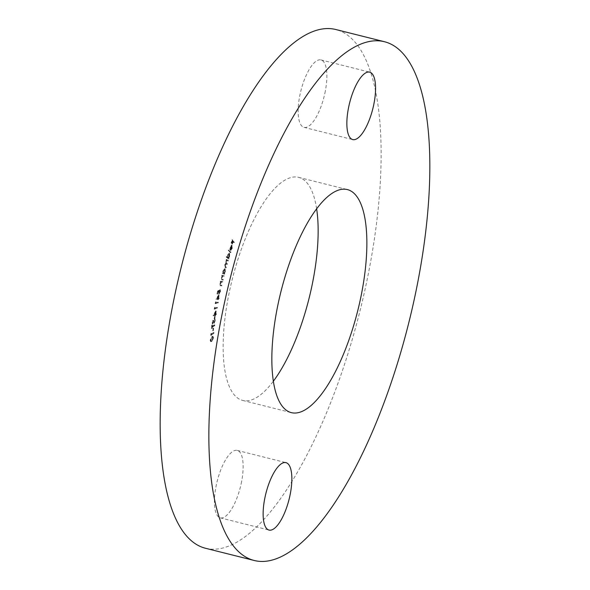 <?xml version="1.0" encoding="UTF-8"?>
<svg xmlns="http://www.w3.org/2000/svg" width="590" height="590" viewBox="0 0 590 590"><rect width="100%" height="100%" fill="white"/><g stroke="black" fill="none" stroke-linecap="round" stroke-linejoin="round"><path stroke-width="0.44" stroke-dasharray="2.95 2.21" d="M316.631 208.801A114.998 39.567 104.1 0 0 298.629 177.354A114.998 39.567 104.1 0 0 229.65 290.487A114.998 39.567 104.1 0 0 242.66 400.426A114.998 39.567 104.1 0 0 273.369 381.199M241.177 483.652A34.766 11.962 104.1 0 0 237.246 450.413A34.766 11.962 104.1 0 0 216.397 484.619A34.766 11.962 104.1 0 0 220.328 517.858A34.766 11.962 104.1 0 0 241.177 483.652M324.898 93.161A34.766 11.962 104.1 0 0 320.96 59.922A34.766 11.962 104.1 0 0 300.111 94.127A34.766 11.962 104.1 0 0 304.042 127.366A34.766 11.962 104.1 0 0 324.898 93.161M205.556 548.28A267.432 92.018 104.1 0 0 365.977 285.169A267.432 92.018 104.1 0 0 335.732 29.5M231.538 248.265L230.498 250.374L231.693 248.486L231.759 245.211L231.081 245.293L229.812 249.201L230.137 250.226L231.56 245.868L231.538 248.265L232.025 248.383L231.073 249.887L230.587 249.769M231.073 249.887L232.18 248.604L232.246 245.337L231.081 245.293L231.568 245.418L230.668 247.07L230.181 246.945M226.442 256.517L226.243 257.144L228.337 258.84L229.178 256.281L229.016 253.051L229.65 253.243L229.163 253.125L227.585 255.013L227.298 257.218L226.442 256.517L226.929 256.643L226.73 257.262L226.243 257.144M222.57 272.801L222.401 273.443L224.082 274.099L224.834 271.459L224.576 268.516L225.122 268.656L224.635 268.531L223.057 270.781L222.57 272.801L223.057 272.927L222.887 273.561L222.401 273.443M222.275 281.378L220.468 281.231L219.834 283.783L220.328 285.722L221.257 285.803L221.412 285.154L220.151 284.97L220.077 283.665L220.955 282.027L222.769 281.504L220.468 281.231M220.955 281.356L220.321 283.901L220.815 285.848L220.166 285.7L221.257 285.803M221.752 285.921L221.899 285.272L220.151 284.97L220.638 285.095L220.572 283.79L220.077 283.665M218.72 294.801L215.903 299.145L217.71 298.798L217.548 299.632L218.558 298.636L218.691 297.957L218.086 298.068L218.72 294.801L219.207 294.919L216.412 299.13L215.925 299.005M214.716 307.243L214.163 309.079L216.847 308.069L216.958 307.39L214.539 308.312L214.716 307.243L215.203 307.368L214.384 307.751M214.694 316.233L214.104 318.858L214.694 316.233L215.18 316.358L214.465 316.351M211.862 326.418L211.773 325.105L211.323 328.741L211.781 327.096L214.303 325.518L214.384 324.847L211.862 326.418L212.348 326.536L212.533 325.053L212.046 324.935M211.095 333.394L210.652 335.268L213.477 333.136L213.543 332.487L210.991 334.412L211.095 333.394L211.581 333.512L210.778 333.984M213.152 337.598L212.769 336.263L211.825 336.713L210.136 340.157L210.549 341.536L211.463 341.108L213.152 337.598L213.639 337.723L213.256 336.381L211.825 336.713M213.145 328.062L212.865 330.525L213.145 328.062L213.632 328.188L212.909 328.224M214.981 320.687L214.672 318.991L214.082 322.273L212.938 320.348L212.068 322.332L212.282 323.836L212.828 321.041L213.978 323.003L214.981 320.687L215.468 320.812L215.158 319.116L214.672 318.991M215.158 319.116L214.568 322.398L213.838 322.199L214.325 322.324L213.801 320.584L212.938 320.348L213.425 320.466L212.555 322.45L212.068 322.332M212.555 322.45L212.769 323.962L213.322 321.167L214.465 323.128L213.772 323.04L214.465 323.128L215.468 320.812M215.793 310.783L213.056 315.665L214.952 314.78L215.084 315.473L215.844 314.359L215.94 313.688L215.313 313.991L215.793 310.783L216.279 310.901L213.565 315.65L213.079 315.525M215.689 301.756L215.114 303.584L217.769 302.825L217.887 302.146L215.498 302.832L215.689 301.756L216.176 301.874L215.357 302.242M217.607 291.003L216.98 293.975L217.74 291.519L218.499 291.136L218.639 294.049L220.033 291.615L219.805 289.557L219.79 291.667L218.706 293.341L219.192 293.466L218.551 291.777L218.993 290.302L217.607 291.003L218.101 291.128L217.467 294.093L216.98 293.975M217.467 294.093L218.226 291.637L218.986 291.261L219.126 294.174L218.529 294.041L219.126 294.174L220.52 291.733L220.033 291.615M223.713 275.582L221.951 275.206L221.272 277.75L221.715 279.815L222.622 280.007L222.777 279.358L221.552 279.018L221.516 277.661L222.401 276.091L223.551 276.238L223.713 275.582L224.2 275.707L221.951 275.206M222.437 275.331L221.766 277.868L222.201 279.933L221.656 279.8L222.622 280.007M223.108 280.132L223.263 279.483L221.552 279.018L222.039 279.136L222.002 277.787L221.516 277.661M227.917 260.301L226.317 259.357L225.528 263.487L224.613 265.094L224.893 267.248L225.771 267.757L225.963 267.1L225.085 266.592L224.849 265.087L226.132 263.966L226.759 264.335L226.944 263.701L226.118 263.214L225.83 261.68L227.054 260.537L227.733 260.935L227.917 260.301L228.404 260.426L226.317 259.357M226.803 259.482L226.014 263.605L225.1 265.22L225.38 267.366L226.258 267.882L226.449 267.226L225.572 266.709L225.336 265.212L226.619 264.091L225.859 263.848L226.759 264.335M227.246 264.453L227.43 263.819L226.604 263.339L226.317 261.805L227.541 260.662L226.833 260.441L227.733 260.935M230.476 251.982L228.47 249.998L228.264 250.625L230.27 252.601L230.476 251.982L230.963 252.1L228.47 249.998M233.861 241.907L232.018 239.651L231.081 243.102L231.981 240.514L232.556 241.221L231.841 244.031L232.74 241.443L233.64 242.549L233.861 241.907L234.348 242.025L232.018 239.651M212.311 336.838L210.63 340.275L210.136 340.157M210.63 340.275L211.036 341.654L211.95 341.227L211.463 341.108M211.95 341.227L213.639 337.723M212.009 340.622L211.191 340.998L210.895 340.069L212.267 337.436L213.093 337.023L213.381 337.967L212.009 340.622L210.704 340.873L210.409 339.943L211.781 337.318L212.606 336.897L212.894 337.841L211.522 340.496M210.895 340.069L210.409 339.943M212.267 337.436L211.781 337.318M212.769 339.752L212.282 339.634M213.381 337.967L212.894 337.841M211.264 334.11L211.139 335.386L210.652 335.268M211.139 335.386L213.964 333.262L213.477 333.136M213.964 333.262L213.543 332.487M214.03 332.613L210.991 334.412M211.478 334.53L211.581 333.512M213.396 328.35L213.115 330.806L212.629 330.68M213.351 330.643L213.632 328.188M212.533 325.053L211.773 325.105M212.26 325.223L211.81 328.866L211.323 328.741M212.083 328.696L212.267 327.214L211.781 327.096M212.267 327.214L214.79 325.643L214.303 325.518M214.79 325.643L214.871 324.965L214.384 324.847M214.871 324.965L212.348 326.536M214.937 319.765L214.45 319.64M215.203 320.894L214.716 320.776M213.801 320.584L213.425 320.466L213.801 320.584M212.769 323.962L212.282 323.836M213.012 323.32L212.525 323.195M212.843 322.28L212.356 322.162M214.952 316.469L214.59 318.976L214.104 318.858M214.819 318.866L215.18 316.358M213.565 315.65L213.056 315.665M213.551 315.783L215.439 314.898L214.952 314.78M215.439 314.898L215.313 315.709L214.826 315.591M215.579 315.591L215.697 314.78L215.21 314.654M215.697 314.78L216.331 314.485L215.844 314.359M216.331 314.485L216.427 313.814L215.94 313.688M216.427 313.814L215.313 313.991M215.8 314.109L216.279 310.901M215.837 312.257L215.542 314.227L214.406 314.758L215.837 312.257L215.35 312.132L215.055 314.109L213.919 314.64L215.35 312.132M215.542 314.227L215.055 314.109M214.406 314.758L213.919 314.64M214.871 307.869L214.649 309.204L214.163 309.079M214.649 309.204L216.847 308.069M217.334 308.187L217.445 307.515L216.958 307.39M217.445 307.515L214.539 308.312M215.026 308.43L215.203 307.368M215.844 302.36L215.608 303.703L215.114 303.584M215.608 303.703L217.769 302.825M218.256 302.95L218.374 302.272L217.887 302.146M218.374 302.272L215.498 302.832M215.984 302.95L216.176 301.874M216.412 299.13L215.903 299.145M216.39 299.263L217.71 298.798M218.197 298.923L218.035 299.75L217.548 299.632M218.285 299.705L218.44 298.872L217.953 298.754M218.44 298.872L219.045 298.761L218.558 298.636M219.045 298.761L219.178 298.075L218.691 297.957M219.178 298.075L218.086 298.068M218.573 298.193L219.207 294.919M218.713 296.224L218.33 298.238L217.245 298.444L218.713 296.224L218.226 296.099L217.835 298.112L216.759 298.319L218.226 296.099M218.33 298.238L217.835 298.112M217.245 298.444L216.759 298.319M217.71 294.078L217.223 293.96M218.226 291.637L217.74 291.519M218.986 291.261L218.499 291.136M218.765 292.072L218.278 291.947M220.52 291.733L220.291 289.683L219.805 289.557M220.291 289.683L220.144 290.383L219.65 290.265M220.144 290.383L220.277 291.792L219.79 291.667M220.277 291.792L219.266 293.466L219.038 291.895L218.551 291.777M219.038 291.895L219.48 290.42L218.993 290.302M219.48 290.42L218.101 291.128M220.808 282.005L220.321 281.88M221.132 282.035L220.645 281.909M220.321 283.901L219.834 283.783M221.899 285.272L221.412 285.154M221.036 285.206L220.638 285.095L221.036 285.206M220.572 283.79L221.442 282.153L220.955 282.027M221.442 282.153L222.128 282.035M222.614 282.153L222.769 281.504M222.275 275.98L221.788 275.855M222.592 276.046L222.106 275.921M221.766 277.868L221.272 277.75M223.263 279.483L222.777 279.358M222.423 279.299L222.039 279.136L222.423 279.299M222.002 277.787L222.887 276.209L222.401 276.091M222.887 276.209L223.551 276.238M224.038 276.356L224.2 275.707M222.887 273.561L224.082 274.099M224.569 274.225L224.738 273.583L224.252 273.465M224.738 273.583L223.957 273.354M224.451 273.472L225.321 271.584L224.834 271.459M225.321 271.584L225.122 268.656L223.544 270.906L223.057 270.781M223.544 270.906L223.367 273.045L222.88 272.927M225.107 271.57L223.898 273.303L223.743 271.039L224.952 269.306L225.107 271.57L224.62 271.444L223.404 273.177L223.256 270.921L224.466 269.188L224.62 271.444M223.935 273.31L223.404 273.177L223.935 273.31M224.923 269.298L224.436 269.18L224.923 269.298M223.743 271.039L223.256 270.921M226.619 260.124L226.132 259.998M226.899 260.279L226.413 260.161M226.471 260.839L225.985 260.714M226.088 261.805L225.601 261.68M226.014 263.605L225.528 263.487M225.1 265.22L224.613 265.094M225.38 267.366L224.893 267.248M226.258 267.882L225.771 267.757M226.449 267.226L225.963 267.1M225.336 265.212L224.849 265.087M227.43 263.819L226.944 263.701M226.317 261.805L225.83 261.68M228.219 261.06L228.404 260.426M226.73 257.262L228.337 258.84M228.824 258.966L229.016 258.339L228.529 258.221M229.016 258.339L228.271 258.007M228.758 258.132L229.665 256.407L229.178 256.281M229.665 256.407L229.65 253.243L228.072 255.131L227.585 255.013M228.072 255.131L227.784 257.343L227.298 257.218M227.784 257.343L226.929 256.643M229.466 256.326L228.256 257.778L228.249 255.337L229.458 253.884L229.466 256.326L228.979 256.2L227.769 257.653L227.762 255.212L228.972 253.766L228.979 256.2M228.382 257.837L227.769 257.653L228.382 257.837M229.355 253.833L228.868 253.707L229.355 253.833M228.249 255.337L227.762 255.212M228.957 250.123L228.75 250.75L228.264 250.625M228.75 250.75L230.27 252.601M230.756 252.727L230.963 252.1M230.985 250.499L230.498 250.374M232.18 248.604L231.693 248.486M232.246 245.337L231.568 245.418L232.246 245.337M230.668 247.07L230.306 249.327L229.812 249.201M230.306 249.327L230.624 250.352L230.137 250.226M230.624 250.352L232.047 245.986L231.56 245.868M232.047 245.986L232.025 248.383M231.863 245.89L230.69 249.504L230.845 247.254L231.863 245.89L231.376 245.765L230.203 249.386L230.358 247.129L231.376 245.765M230.69 249.504L230.203 249.386M231.383 246.163L230.897 246.037M230.845 247.254L230.358 247.129M232.504 239.776L231.391 242.999L230.904 242.881M231.568 243.22L232.467 240.639L231.981 240.514M232.467 240.639L233.043 241.34L232.556 241.221M233.043 241.34L232.143 243.928L231.656 243.803M232.327 244.149L233.227 241.561L232.74 241.443M233.227 241.561L234.127 242.667L233.64 242.549M234.127 242.667L234.348 242.025M214.037 321.417L213.551 321.299M213.779 322.103L213.292 321.978M221.951 282.101L221.464 281.976M223.389 276.216L222.902 276.098M225.572 266.709L225.085 266.592M226.604 263.339L226.118 263.214M298.629 177.354L347.34 189.574M237.246 450.413L285.958 462.634M320.96 59.922L369.672 72.142M304.042 127.366L352.754 139.587M220.328 517.858L269.04 530.078M242.66 400.426L291.372 412.646M212.769 336.263L213.256 336.381M210.549 341.536L211.036 341.654M210.704 340.873L211.191 340.998M212.606 336.897L213.093 337.023M213.964 322.295L214.45 322.42M213.13 320.304L213.617 320.429M212.953 321.019L213.44 321.144M220.313 285.051L220.8 285.169M221.884 279.166L222.371 279.291M231.575 245.108L232.062 245.226"/><path stroke-width="0.89" d="M360.35 299.514A114.998 39.567 104.1 0 0 347.34 189.574A114.998 39.567 104.1 0 0 278.362 302.714A114.998 39.567 104.1 0 0 291.372 412.646A114.998 39.567 104.1 0 0 360.35 299.514M273.369 381.199A114.998 39.567 104.1 0 0 311.638 287.286A114.998 39.567 104.1 0 0 316.631 208.801M289.889 495.873A34.766 11.962 104.1 0 0 285.958 462.634A34.766 11.962 104.1 0 0 265.102 496.839A34.766 11.962 104.1 0 0 269.04 530.078A34.766 11.962 104.1 0 0 289.889 495.873M373.603 105.381A34.766 11.962 104.1 0 0 369.672 72.142A34.766 11.962 104.1 0 0 348.823 106.347A34.766 11.962 104.1 0 0 352.754 139.587A34.766 11.962 104.1 0 0 373.603 105.381M224.023 304.831A267.432 92.018 104.1 0 0 254.268 560.5A267.432 92.018 104.1 0 0 414.682 297.389A267.432 92.018 104.1 0 0 384.444 41.72A267.432 92.018 104.1 0 0 224.023 304.831M384.444 41.72L335.732 29.5A267.432 92.018 104.1 0 0 175.319 292.611A267.432 92.018 104.1 0 0 205.556 548.28L254.268 560.5"/></g></svg>
